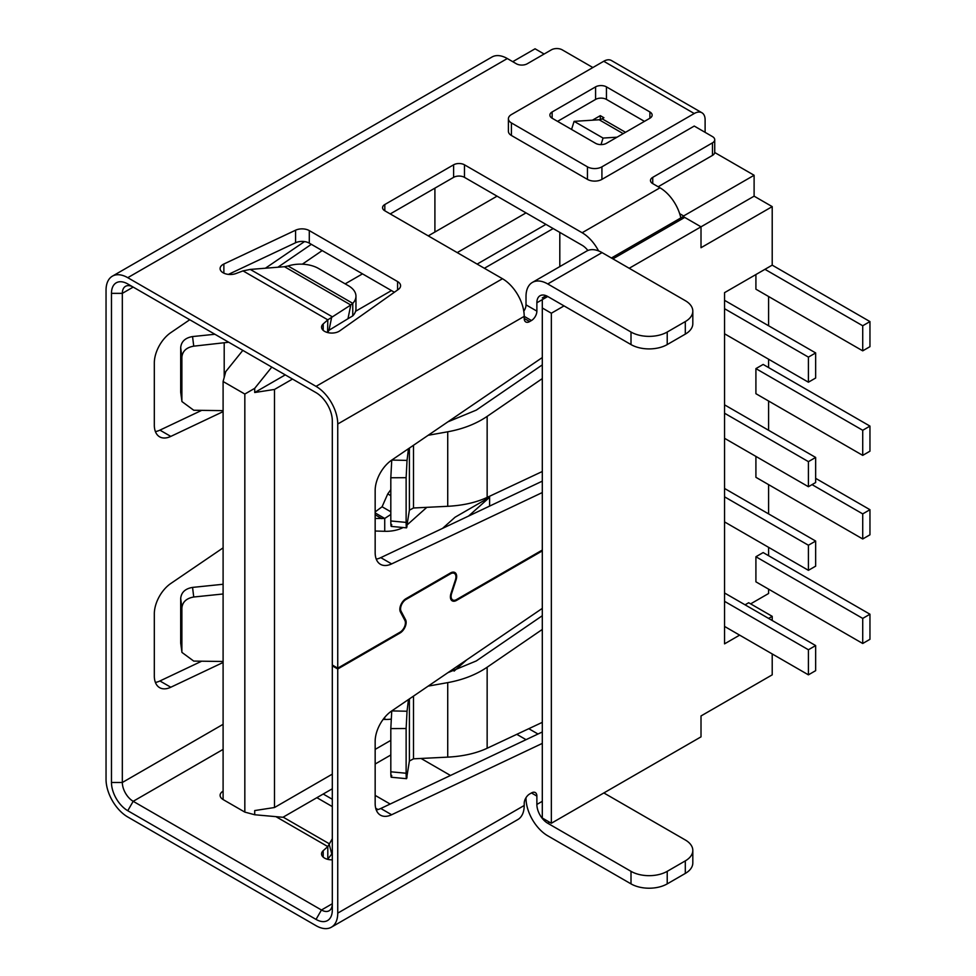 <?xml version="1.0" encoding="UTF-8"?>
<svg xmlns="http://www.w3.org/2000/svg" width="976" height="976" viewBox="0 0 976 976"><rect width="100%" height="100%" fill="white"/><g stroke="black" fill="none" stroke-linecap="round" stroke-linejoin="round"><path stroke-width="1.46" d="M768.588 296.497L768.588 325.764M768.588 359.205L768.588 367.574M768.588 401.014L768.588 430.282M768.588 484.633L768.588 513.888M768.588 547.341L768.588 555.698M768.588 589.138L768.588 593.506L750.629 603.876M755.912 274.537L755.912 289.189L862.723 350.848L862.723 325.764L764.952 269.315M768.6 618.418L772.211 616.332L748.677 602.741L745.066 604.827M755.912 556.747L755.912 581.83L862.723 643.489L862.723 618.406L755.912 556.747L763.159 552.562L869.958 614.221L862.723 618.406M755.912 456.402L755.912 477.313L862.723 538.972L862.723 513.888L812.032 484.621M755.912 368.611L755.912 393.694L862.723 455.365L862.723 430.282L755.912 368.611L763.159 364.438L869.958 426.097L862.723 430.282M754.106 685.298L701.012 715.957L772.211 674.843L772.211 653.944M772.211 616.332L772.211 620.492M772.211 206.619L754.106 196.164L701.012 226.822L701.012 247.721L772.211 206.619L772.211 265.13L724.546 292.654L724.546 643.855L739.637 635.132M679.662 213.659L683.627 215.952L754.106 175.265L754.106 196.164M754.106 175.265L714.713 152.512M544.12 54.022L535.068 48.8L512.742 61.683M434.906 188.148L434.906 232.044M592.871 67.539L562.225 49.849A7.686 4.429 180 0 0 551.355 49.849L527.223 63.782A7.686 4.429 0 0 1 516.365 63.782L507.313 58.548A30.72 17.739 -120 0 0 491.953 57.035L112.399 276.159A30.72 17.739 60 0 1 127.758 277.684L316.029 386.374A30.72 17.739 60 0 1 337.745 424.011L337.745 668.157L332.316 665.022L332.316 420.876A23.046 13.298 -120 0 0 316.029 392.645L127.758 283.955A23.046 13.298 -120 0 0 111.471 293.361L122.329 293.361A15.36 8.869 -120 0 1 125.514 286.334A15.36 8.869 -120 0 1 133.187 287.09L122.329 293.361L122.329 782.496A15.36 8.869 -120 0 0 133.187 801.308L321.458 909.998A15.36 8.869 -120 0 0 329.132 910.767A15.36 8.869 -120 0 0 332.316 903.727L321.458 909.998L316.029 919.404L127.758 810.714L133.187 801.308L223.101 749.397M223.101 547.865L170.8 583.489A25.596 14.786 120 0 0 154.318 613.819L154.318 675.941A25.596 14.786 120 0 0 159.613 687.653A25.596 14.786 120 0 0 170.8 687.238L223.101 662.472M302.34 264.179L322.19 250.588M304.512 241.584L265.399 268.217M189.747 319.75L170.8 332.645A25.596 14.786 120 0 0 154.318 362.987L154.318 425.097A25.596 14.786 120 0 0 159.613 436.821A25.596 14.786 120 0 0 170.8 436.406L223.101 411.628M223.101 410.652L193.736 410.249L181.963 401.575L180.694 392.254L181.963 401.575M316.029 919.404A23.046 13.298 -120 0 0 332.316 909.998L332.316 665.852L337.745 668.987L337.745 913.133A30.72 17.739 60 0 1 331.389 927.2A30.72 17.739 60 0 1 316.029 925.675L127.758 816.985A30.72 17.739 60 0 1 106.042 779.36L106.042 290.226A30.72 17.739 60 0 1 112.399 276.159M201.69 410.359L159.93 430.135A25.596 14.786 -60 0 1 155.391 431.587M311.332 244.317L277.892 267.229M201.69 661.191L159.93 680.967A25.596 14.786 -60 0 1 155.391 682.431M127.758 810.714A23.046 13.298 -120 0 1 111.471 782.496L111.471 293.361M332.316 665.852L332.316 665.022M337.745 668.987L399.977 633.058A8.699 5.026 120 0 0 405.565 619.723L401.087 611.244A7.686 4.429 -60 0 1 406.016 599.471L450.509 573.79A7.686 4.429 -60 0 1 454.352 573.4A7.686 4.429 -60 0 1 455.438 579.866L450.961 593.518A8.699 5.026 120 0 0 452.193 600.838A8.699 5.026 120 0 0 456.536 600.411L542.302 550.891M701.012 715.957L701.012 736.856L551.355 823.256L542.302 818.034L542.302 299.632C542.302 297.265 542.302 297.265 542.302 299.632C542.302 297.265 542.302 297.265 542.302 299.632L536.873 302.767A15.36 8.869 -120 0 1 540.057 295.74A15.36 8.869 -120 0 1 547.743 296.497L631.008 344.577L631.008 332.035A25.596 14.786 180 0 0 667.218 332.035L685.311 321.58A25.596 14.786 180 0 0 692.814 311.124A25.596 14.786 180 0 0 685.311 300.681L602.046 252.601A30.72 17.739 -120 0 0 586.686 251.076L532.371 282.43A30.72 17.739 60 0 0 526.015 296.497L526.015 304.854A7.686 4.429 -60 0 1 523.783 311.21M526.015 797.673L526.015 798.173A30.72 17.739 60 0 0 547.743 835.798L631.008 883.878A25.596 14.786 0 0 0 667.218 883.878L685.311 873.422A25.596 14.786 0 0 0 692.814 862.967L692.814 850.425A25.596 14.786 180 0 1 685.311 860.881L667.218 871.336A25.596 14.786 180 0 1 631.008 871.336L547.743 823.256A15.36 8.869 -120 0 1 536.873 804.444L542.302 801.308M542.302 481.144L380.786 557.638A25.596 14.786 -60 0 1 376.248 559.102M542.302 364.878L476.288 410.115L447.96 421.815M542.302 731.976L380.786 808.482A25.596 14.786 -60 0 1 376.248 809.934M542.302 615.722L476.288 660.947L447.96 672.647M391.23 777.238L406.541 778.677L409.395 761.024L413.507 758.828L447.728 757.132L447.728 682.627C462.978 679.845 476.117 674.721 487.146 667.218L542.302 629.435M447.728 682.627L428.171 686.116M408.468 699.536L407.041 711.236L391.779 710.906M542.302 608.39L391.644 710.992A25.596 14.786 120 0 0 375.162 741.333L375.162 803.443A25.596 14.786 120 0 0 380.469 815.167A25.596 14.786 120 0 0 391.644 814.753L542.302 743.395M536.873 796.087L531.444 792.951A7.686 4.429 120 0 1 535.287 792.561A7.686 4.429 120 0 1 536.873 796.087L536.873 804.444M531.444 792.951L529.639 793.988A7.686 4.429 120 0 0 524.21 803.394L524.21 805.493A30.72 17.739 -120 0 1 517.841 819.547L331.389 927.2M542.302 722.35L487.146 748.25C476.117 753.374 462.978 756.339 447.728 757.132M542.302 357.545L391.644 460.16A25.596 14.786 120 0 0 375.162 490.489L375.162 552.611A25.596 14.786 120 0 0 380.469 564.323A25.596 14.786 120 0 0 391.644 563.908L542.302 492.551M451.071 593.176L451.62 593.493A7.686 4.429 -60 0 0 452.705 599.947A7.686 4.429 -60 0 0 456.536 599.569L542.302 550.049M451.62 593.493L456.085 579.842A8.699 5.026 120 0 0 454.865 572.522A8.699 5.026 120 0 0 450.509 572.949L406.016 598.642A8.699 5.026 120 0 0 400.428 611.976L404.906 620.455A7.686 4.429 -60 0 1 399.977 632.228L337.745 668.157M524.21 318.444L529.639 321.58A7.686 4.429 120 0 1 525.796 321.958A7.686 4.429 120 0 1 524.21 318.444L524.21 316.358A30.72 17.739 -120 0 0 502.481 278.733L384.812 210.792A7.686 4.429 0 0 1 382.568 207.656A7.686 4.429 0 0 1 384.812 204.521L384.812 210.792M529.639 321.58L531.444 320.531A7.686 4.429 120 0 0 536.873 311.124L536.873 302.767M542.302 471.506L487.146 497.406C476.117 502.53 462.978 505.495 447.728 506.3L413.507 507.996L409.395 510.192L406.541 527.845L391.23 526.406M447.728 506.3L447.728 431.795C462.978 429.013 476.117 423.877 487.146 416.386L542.302 378.59M447.728 431.795L428.171 435.284M408.468 448.704L407.041 460.404L391.779 460.074M391.73 460.477L390.815 477.764L390.815 520.964C390.864 526.613 391.169 527.821 391.73 524.563M390.815 477.764L406.126 477.691L407.041 460.404M406.126 477.691L406.126 522.404L390.815 520.964M407.041 526.003C406.48 529.26 406.175 528.065 406.126 522.404M680.833 217.929A30.72 17.739 -120 0 0 659.971 187.807L652.737 183.622A7.686 4.429 0 0 1 650.48 180.487A7.686 4.429 0 0 1 652.737 177.351L712.468 142.862A7.686 4.429 180 0 0 714.725 139.727A7.686 4.429 180 0 0 712.468 136.591L694.241 126.063L601.924 179.377A10.236 5.917 0 0 1 587.442 179.377L511.412 135.481A10.236 5.917 0 0 1 508.411 131.296L508.411 118.755A10.236 5.917 180 0 1 511.412 114.57L603.729 61.268A15.36 8.869 120 0 1 611.415 60.512L701.927 112.765A15.36 8.869 -60 0 1 705.111 119.792L705.111 132.333M390.241 213.927L453.608 177.351L453.608 164.81A7.686 4.429 0 0 1 464.466 164.81L582.135 232.739A30.72 17.739 60 0 1 598.569 250.917M587.869 250.49A15.36 8.869 -120 0 0 582.135 245.281L464.466 177.351A7.686 4.429 180 0 0 453.608 177.351M629.203 268.278L701.012 226.822L684.713 217.416A5.124 2.952 -120 0 0 682.907 216.928L683.627 216.513A5.124 2.952 -120 0 0 682.883 216.745L611.403 258.006M542.302 307.989L551.355 313.223L551.355 823.256M551.355 313.223L564.03 305.903M603.851 792.951L685.311 839.982A25.596 14.786 180 0 1 692.814 850.425M516.804 734.33L526.064 739.674M537.996 734.013L528.785 728.694M559.809 266.594L559.809 232.398M421.022 758.45L450.485 775.469M223.101 799.515A10.236 5.917 180 0 1 220.1 795.342A10.236 5.917 180 0 1 223.101 791.158M332.316 838.726L327.802 846.595L323.202 850.694L323.202 857.123M332.316 859.819A10.236 5.917 180 0 1 321.555 853.915A10.236 5.917 180 0 1 323.202 850.694M375.162 795.379L390.156 804.041M375.711 808.238L377.98 809.543M327.607 859.307L332.316 853.366M701.927 112.765A15.36 8.869 -60 0 0 694.241 113.521L601.924 166.835A10.236 5.917 180 0 1 587.442 166.835L511.412 122.927A10.236 5.917 180 0 1 508.411 118.755M453.608 164.81L384.812 204.521M327.607 332.548L327.802 319.835L323.202 323.934A10.236 5.917 180 0 0 321.555 327.155A10.236 5.917 180 0 0 328.351 332.718A10.236 5.917 180 0 0 339.721 330.888L398.269 289.494A10.236 5.917 0 0 0 400.587 285.748A10.236 5.917 0 0 0 397.586 281.564L309.294 230.604A10.236 5.917 0 0 0 295.582 230.202L223.87 264.008L223.87 273.158M243.024 270.889L250.259 269.425L331.816 316.517L329.01 330.254L347.968 318.725L350.787 304.988L327.802 319.835L243.024 270.889L235.911 273.548A10.236 5.917 180 0 1 225.456 273.78A10.236 5.917 180 0 1 220.1 268.583A10.236 5.917 180 0 1 223.87 264.008M658.166 186.758L712.468 155.404A7.686 4.429 0 0 0 714.725 152.268L714.725 139.727M228.433 274.39L295.582 242.743A10.236 5.917 180 0 1 309.294 243.146L394.365 292.251M595.58 86.876L552.135 111.959A7.686 4.429 0 0 0 549.891 115.095A7.686 4.429 0 0 0 552.135 118.23L595.58 143.313A7.686 4.429 0 0 0 606.45 143.313L649.894 118.23A7.686 4.429 0 0 0 652.139 115.095A7.686 4.429 0 0 0 649.894 111.959L606.45 86.876A7.686 4.429 0 0 0 595.58 86.876L595.58 99.418L557.564 121.366M595.58 99.418A7.686 4.429 180 0 1 606.45 99.418L644.465 121.366M592.432 120.194L600.301 115.656L603.912 117.742L602.107 118.791A10.236 5.917 -60 0 1 599.166 119.767L574.108 121.353L603.07 138.067L617.052 137.189M600.301 119.572L600.301 115.656M601.009 144.607L603.07 138.067M574.108 121.353L571.558 129.442M127.758 283.955L133.187 287.09L127.758 283.955M532.371 282.43A30.72 17.739 60 0 1 547.743 283.955L631.008 332.035M631.008 344.577A25.596 14.786 0 0 0 667.218 344.577L685.311 334.121A25.596 14.786 0 0 0 692.814 323.666L692.814 311.124M327.802 332.377L329.01 330.254M288.054 265.984L352.763 303.341L352.763 315.882A25.596 14.786 0 0 0 355.959 308.745L355.959 296.204A25.596 14.786 180 0 1 352.775 303.341L350.787 304.988L284.48 266.704L288.054 265.984A25.596 14.786 180 0 1 318.53 268.473L348.456 285.748A25.596 14.786 180 0 1 355.959 296.204M347.968 318.725L352.763 315.882M250.259 269.425L284.48 266.704M283.162 817.144L329.01 843.606L331.816 854.098M327.802 859.136L327.802 846.595L275.94 816.656M230.348 365.902L232.02 363.804M345.175 283.857L362.499 273.853M428.257 235.875L497.052 196.164M242.817 350.384L225.749 371.612L223.101 381.506L223.101 799.564L244.83 812.105L244.83 394.048L223.101 381.506M355.569 311.295L391.461 290.58M457.232 252.601L526.015 212.89M292.495 379.066L274.5 389.448L254.712 392.511L285.248 374.882M477.142 264.093L545.926 224.382M254.712 392.511L254.712 388.338L271.779 367.11M553.172 228.567L484.377 268.278M274.5 389.448L274.5 807.518L332.316 774.127M375.162 749.397L390.815 740.357M489.61 506.093L489.61 497.284L455.072 517.219L442.579 528.37M332.316 788.767L282.942 817.278L254.712 814.753L254.712 810.568L274.5 807.518M390.815 754.997L375.162 764.025M244.83 394.048L254.712 388.338M254.712 814.753L244.83 812.105M454.108 671.11L466.674 659.898M383.153 719.373L384.727 719.422A25.596 14.786 0 0 0 391.095 719.153M489.61 497.284L468.565 516.06M407.224 524.832A25.596 14.786 0 0 0 407.517 524.563L426.829 507.337M375.162 531.017L384.727 531.298A25.596 14.786 0 0 0 403.149 527.528M390.815 514.462L384.727 518.451L375.162 518.476M375.162 511.924L382.08 506.764L387.753 493.905L390.815 489.671M391.73 711.309L390.815 728.608L390.815 771.796C390.864 777.457 391.169 778.653 391.73 775.395M407.041 776.847C406.48 780.092 406.175 778.897 406.126 773.248L390.815 771.796M390.815 728.608L406.126 728.523L407.041 711.236M406.126 728.523L406.126 773.248M228.726 342.247L193.736 346.163L192.553 336.561L214.903 334.268M192.553 336.561C185.281 337.83 181.329 341.49 180.694 347.541L181.878 357.143C182.512 351.092 186.465 347.432 193.736 346.163M181.878 357.143L181.878 400.343M180.694 347.541L180.694 392.254M223.101 661.484L193.736 661.094L181.963 652.419L180.694 643.099L181.963 652.419M223.101 593.981L193.736 597.007L192.553 587.406L223.101 584.258M192.553 587.406C185.281 588.662 181.329 592.322 180.694 598.373L181.878 607.975C182.512 601.936 186.465 598.276 193.736 597.007M181.878 607.975L181.878 651.175M180.694 598.373L180.694 643.099M862.723 643.489L869.958 639.304L869.958 614.221M862.723 513.888L869.958 509.704L815.655 478.35M862.723 538.972L869.958 534.799L869.958 509.704M862.723 455.365L869.958 451.18L869.958 426.097M862.723 350.848L869.958 346.663L869.958 321.58L772.199 265.143M862.723 325.764L869.958 321.58M724.546 592.981L815.655 645.575L808.409 649.76L724.546 601.338M808.409 649.76L808.409 674.843L724.546 626.421M815.655 645.575L815.655 670.658L808.409 674.843M724.546 488.464L815.655 541.058L808.409 545.242L724.546 496.821M808.409 545.242L808.409 570.326L724.546 521.904M815.655 541.058L815.655 566.153L808.409 570.326M724.546 404.845L815.655 457.451L808.409 461.636L724.546 413.214M808.409 461.636L808.409 486.719L724.546 438.297M815.655 457.451L815.655 482.534L808.409 486.719M724.546 300.327L815.655 352.934L808.409 357.118L724.546 308.697M808.409 357.118L808.409 382.202L724.546 333.78M815.655 352.934L815.655 378.017L808.409 382.202M111.471 782.496L122.329 782.496L223.101 724.314M399.977 633.058L399.257 632.643M404.064 618.869L405.565 619.723M455.755 599.959L456.536 600.411M337.745 913.133L524.21 805.493M487.146 667.218L487.146 748.25M531.444 320.531L524.21 316.358L337.745 424.011M487.146 416.386L487.146 497.406M380.786 557.638L391.644 563.908M409.395 510.192L409.395 448.069M413.507 445.263L413.507 507.996M582.135 232.739L659.971 187.807M464.466 164.81L464.466 177.351M684.713 217.416L612.904 258.872M547.743 296.497L542.302 299.632M549.549 822.207L547.743 823.256M601.924 166.835L601.924 179.377M316.029 386.374L502.481 278.733M507.313 58.548L127.758 277.684M712.468 155.404L712.468 142.862M694.241 113.521L603.729 61.268M587.442 179.377L587.442 166.835M511.412 122.927L511.412 135.481M552.135 111.959L552.135 118.23M602.107 118.791L625.518 132.309M606.45 86.876L606.45 99.418M649.894 118.23L649.894 111.959M623.2 133.639L599.166 119.767M631.008 883.878L631.008 871.336M667.218 871.336L667.218 883.878M685.311 873.422L685.311 860.881M526.015 304.854L536.873 311.124M667.218 332.035L667.218 344.577M685.311 334.121L685.311 321.58M602.046 252.601L547.743 283.955M450.509 573.79L449.79 573.363M405.321 599.081L406.016 599.471M401.087 611.244L399.965 610.598M652.737 177.351L652.737 183.622M309.294 230.604L309.294 243.146M295.582 242.743L295.582 230.202M397.586 289.982L397.586 281.564M323.202 323.934L323.202 330.376M323.215 794.025L332.316 799.271M332.316 806.591L316.883 797.673M384.727 719.422L384.727 717.372M407.517 522.794L407.517 524.563M384.727 531.298L384.727 518.451L375.162 512.925M381.86 518.671L375.162 514.803M390.815 495.674L387.753 493.905M382.08 506.764L390.815 511.802M380.786 808.482L391.644 814.753M409.395 761.024L409.395 698.901M413.507 696.108L413.507 758.828M159.93 430.135L170.8 436.406M224.199 377.419L224.199 343.04M159.93 680.967L170.8 687.238M542.302 297.9L546.121 295.704M452.303 572.229L454.352 573.4M452.705 599.947L450.656 598.764"/></g></svg>

